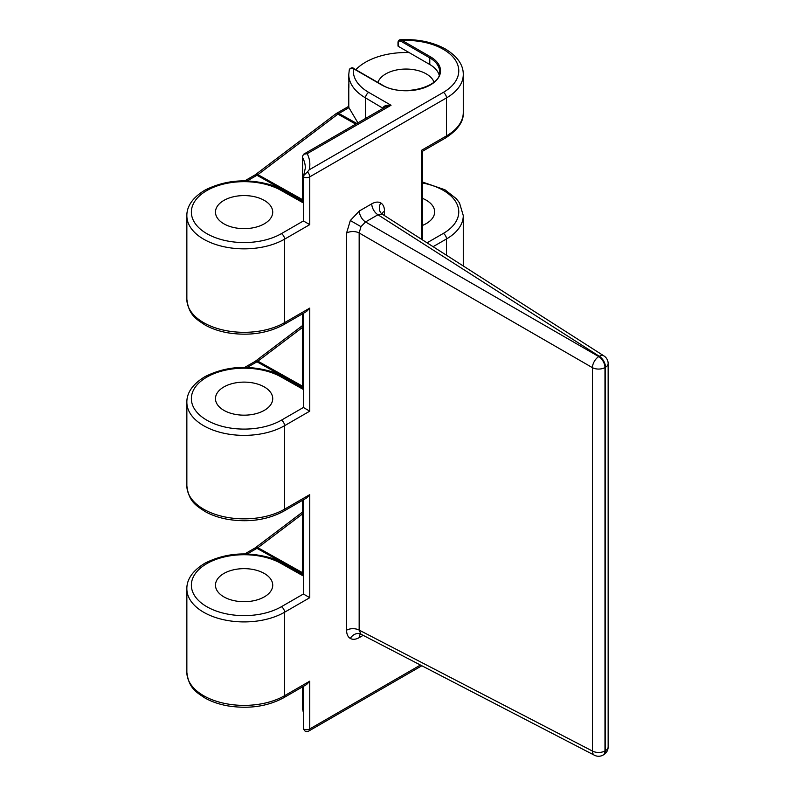 <?xml version="1.0" encoding="UTF-8"?>
<svg xmlns="http://www.w3.org/2000/svg" width="795" height="795" viewBox="0 0 795 795"><rect width="100%" height="100%" fill="white"/><g stroke="black" fill="none" stroke-linecap="round" stroke-linejoin="round"><path stroke-width="1.19" d="M360.463 634.032A9.013 5.207 -120 0 0 359.33 637.56C355.832 639.518 352.831 639.816 350.317 638.455A9.013 7.364 120 0 1 360.96 634.201L359.161 630.107L592.394 751.027L592.394 367.638L359.161 232.975L359.161 630.107A9.013 5.207 0 0 0 346.58 630.206L346.58 233.074L350.317 220.513L360.96 226.655L359.161 232.975A9.013 5.207 0 0 0 346.58 233.074M350.317 220.513L359.33 210.993L371.762 203.818C375.26 201.87 378.261 201.572 380.775 202.924C383.21 204.424 384.452 207.177 384.502 211.182A9.013 5.207 0 0 0 382.007 213.925M381.779 213.815L382.524 214.342L377.963 214.759L365.541 221.944L360.96 226.655M359.33 210.993A9.013 5.207 -120 0 0 365.541 221.944L598.774 356.597L599.301 356.289L377.963 214.759A9.013 5.207 -120 0 1 371.762 203.818M223.862 223.802A28.62 16.526 180 0 1 215.475 212.116A28.62 16.526 180 0 1 233.144 196.842A28.62 16.526 180 0 1 264.347 200.429A28.62 16.526 180 0 1 272.725 212.116A28.62 16.526 180 0 1 255.056 227.38A28.62 16.526 180 0 1 223.862 223.802M223.862 410.329A28.62 16.526 180 0 1 215.475 398.643A28.62 16.526 180 0 1 233.144 383.379A28.62 16.526 180 0 1 264.347 386.956A28.62 16.526 180 0 1 272.725 398.643A28.62 16.526 180 0 1 255.056 413.917A28.62 16.526 180 0 1 223.862 410.329M223.862 596.866A28.62 16.526 180 0 1 215.475 585.18A28.62 16.526 180 0 1 233.144 569.906A28.62 16.526 180 0 1 264.347 573.493A28.62 16.526 180 0 1 272.725 585.18A28.62 16.526 180 0 1 255.056 600.444A28.62 16.526 180 0 1 223.862 596.866M422.642 225.353A28.62 16.526 0 0 0 434.646 211.897A28.62 16.526 0 0 0 426.269 200.211A28.62 16.526 0 0 0 422.642 198.442M348.816 107.792C348.737 105.834 348.767 105.795 348.925 107.673L338.889 113.466A9.093 5.247 120 0 0 337.905 114.122L257.908 174.632A8.934 5.158 -60 0 1 256.944 175.278L247.225 180.882M357.919 122.867L348.925 107.673M383.081 108.339L365.541 97.904A57.25 33.052 180 0 1 348.776 74.531L348.776 78.218A57.25 33.052 0 0 0 348.876 80.186L348.876 87.549A57.25 33.052 0 0 1 348.776 85.572L348.776 106.301L336.692 113.278A4.512 2.604 60 0 1 338.889 113.466L356.856 123.483M409.107 52.569A57.25 33.052 0 0 0 355.802 69.712M348.876 83.604A57.25 33.052 0 0 0 348.776 85.572M377.913 82.471A28.62 16.526 180 0 1 397.619 69.781A28.62 16.526 180 0 1 426.269 73.895A28.62 16.526 180 0 1 434 82.064M397.997 42.264C398.245 40.694 398.981 39.859 400.213 39.75L402.191 40.485A0.904 0.517 120 0 0 401.555 41.588C399.736 40.535 398.633 40.883 398.265 42.632L398.265 46.309A0.904 0.517 180 0 1 397.997 45.941L397.997 42.264A0.904 0.517 0 0 0 398.265 42.632M302.567 313.777L302.567 386.658L303.183 389.371L301.663 387.702L283.209 376.721L272.874 372.01C248.557 364.607 225.929 366.147 204.981 376.651C190.144 385.595 186.726 395.175 186.855 402.33L186.855 485.805A57.25 33.052 0 0 0 222.193 516.343A57.25 33.052 0 0 0 284.58 509.178L309.762 494.639L306.572 497.998L283.646 511.235A4.512 2.604 -120 0 0 284.58 509.178L284.58 425.693A57.25 33.052 180 0 1 222.193 432.858A57.25 33.052 180 0 1 186.855 402.33M303.183 389.371L281.4 377.118A52.738 30.449 0 0 0 206.809 377.118A52.738 30.449 0 0 0 206.809 420.177A52.738 30.449 0 0 0 281.4 420.177L303.392 407.477L303.392 313.309M302.726 200.837L302.567 156.227L302.567 200.131L303.183 202.844L301.663 201.165L283.209 190.194L272.874 185.483C248.557 178.07 225.929 179.62 204.981 190.114C190.144 199.058 186.726 208.638 186.855 215.793L186.855 299.268A57.25 33.052 0 0 0 222.193 329.806A57.25 33.052 0 0 0 284.58 322.641L309.762 308.102L306.572 311.471L283.646 324.708A4.512 2.604 -120 0 0 284.58 322.641L284.58 239.166A57.25 33.052 180 0 1 222.193 246.331A57.25 33.052 180 0 1 186.855 215.793M303.183 202.844L281.4 190.581A52.738 30.449 0 0 0 206.809 190.581A52.738 30.449 0 0 0 206.809 233.641A52.738 30.449 0 0 0 281.4 233.641L303.392 220.95L303.392 176.858L303.68 175.596L307.387 171.919A4.512 2.604 60 0 1 309.762 176.858A4.512 2.604 180 0 1 303.392 176.858M302.567 500.313L302.567 573.195L303.183 575.908L301.663 574.229L283.209 563.257L272.874 558.547C248.557 551.134 225.929 552.684 204.981 563.178C190.144 572.122 186.726 581.711 186.855 588.856L186.855 672.332A57.25 33.052 0 0 0 222.193 702.869A57.25 33.052 0 0 0 284.58 695.705L309.762 681.166L306.572 684.535L283.646 697.771A4.512 2.604 -120 0 0 284.58 695.705L284.58 612.23A57.25 33.052 180 0 1 222.193 619.394A57.25 33.052 180 0 1 186.855 588.856M303.183 575.908L281.4 563.645A52.738 30.449 0 0 0 206.809 563.645A52.738 30.449 0 0 0 206.809 606.704A52.738 30.449 0 0 0 281.4 606.704L303.392 594.014L303.392 499.836M421.33 239.156L421.33 150.424C423.049 151.418 423.049 151.418 421.33 150.424L446.502 135.885A57.25 33.052 0 0 0 463.276 112.522C463.823 121.397 457.92 129.883 445.578 137.952A4.512 2.604 -120 0 0 446.502 135.885L446.502 97.904L309.762 176.858L309.762 224.627L284.58 239.166A4.512 2.604 -120 0 0 281.4 233.641M303.392 407.477L309.762 411.164L309.762 308.102M302.567 156.227L303.581 154.24L385.406 106.997L391.041 105.268L307.188 153.673L303.581 154.24M303.392 220.95L309.762 224.627M303.392 594.014L309.762 597.691L309.762 494.639M303.392 728.945A4.512 2.604 0 0 0 309.762 728.945A4.512 2.604 60 0 1 308.828 731.003A4.512 4.512 0 0 1 305.32 731.43L303.392 728.945L303.392 686.373M307.188 153.673A65.737 37.951 180 0 1 309.146 169.852L307.387 171.919M309.146 169.852L443.322 92.389A52.738 30.449 0 0 0 453.985 58.184A52.738 30.449 0 0 0 402.191 40.485L430.413 56.773A34.483 19.905 180 0 1 430.413 84.936A34.483 19.905 180 0 1 381.64 84.936L353.427 68.638C351.042 67.585 349.641 68.161 349.234 70.358M383.329 108.2A2.256 1.302 180 0 0 383.081 108.031C383.588 105.864 386.241 104.95 391.041 105.268L368.731 92.389A52.738 30.449 0 0 1 353.427 68.638A0.904 0.517 -60 0 1 353.874 68.599C352.513 67.197 350.993 67.585 349.303 69.741L348.776 74.531M301.663 574.229L301.881 572.34L257.908 547.695A8.934 5.158 -60 0 1 256.944 548.341L247.225 553.956M301.693 200.211L301.881 199.277L257.908 174.632A4.512 2.176 52.9 0 0 255.732 174.423L254.748 175.089A4.512 2.604 60 0 1 256.944 175.278L301.693 200.211L301.663 201.165M301.663 387.702L301.881 385.814L257.908 361.159A8.934 5.158 -60 0 1 256.944 361.805L247.225 367.419M303.392 711.277A61.225 35.348 180 0 0 302.726 709.895L302.567 709.299A3.607 2.087 0 0 0 302.726 709.895L302.726 686.761M301.881 385.814L302.309 385.466A2.256 1.083 -127.1 0 0 302.567 385.595M301.881 199.277L302.309 198.929A2.256 1.083 -127.1 0 0 302.567 199.058M301.881 572.34L302.309 571.993A2.256 1.083 -127.1 0 0 302.567 572.122M439.098 74.859A33.579 19.388 0 0 0 429.777 64.504L398.265 46.309M353.874 68.599L382.097 84.886A0.904 0.517 -60 0 0 381.64 84.936M360.96 634.201L360.244 633.883M350.317 638.455C347.882 636.964 346.64 634.211 346.58 630.206M380.775 202.924A9.013 7.364 -60 0 0 382.405 214.272M368.731 92.389A4.512 2.604 120 0 0 365.541 97.904L365.541 118.465M384.502 211.182L384.502 215.614M363.166 635.344L359.33 637.56M309.762 411.164L284.58 425.693A4.512 2.604 -120 0 0 281.4 420.177M309.762 597.691L284.58 612.23A4.512 2.604 -120 0 0 281.4 606.704M420.446 665.037L309.762 728.945L309.762 681.166M422.642 182.095L444.942 189.776L456.38 198.75L459.5 202.914L463.276 215.574A57.25 33.052 180 0 1 446.502 238.947L446.502 255.255M427.054 242.813L443.322 233.422A4.512 2.604 -120 0 1 446.502 238.947L433.096 246.689M443.322 92.389A4.512 2.604 60 0 1 446.502 97.904A57.25 33.052 180 0 0 463.276 74.531L463.276 112.522M283.209 376.721A4.512 2.604 120 0 0 281.4 377.118M443.322 233.422A52.738 30.449 0 0 0 422.642 182.999M283.209 190.194A4.512 2.604 120 0 0 281.4 190.581M283.209 563.257A4.512 2.604 120 0 0 281.4 563.645M302.726 387.374L302.726 313.697M303.67 175.596L305.33 168.023A61.225 35.348 0 0 0 302.726 157.808M302.726 573.901L302.726 500.224M302.567 513.908L257.908 547.695A4.512 2.176 52.9 0 0 255.732 547.487L254.748 548.153A4.512 2.604 60 0 1 256.944 548.341L301.693 573.274M355.743 124.119L337.905 114.122A4.512 2.176 52.9 0 0 335.728 113.914L255.732 174.423M302.567 327.381L257.908 361.159A4.512 2.176 52.9 0 0 255.732 360.95L254.748 361.616A4.512 2.604 60 0 1 256.944 361.805L301.693 386.748M429.777 64.504L429.777 57.876L401.555 41.588M382.097 84.886C401.714 97.755 442.149 86.804 439.605 71.59A33.579 19.388 0 0 0 429.777 57.876A0.904 0.517 120 0 1 430.413 56.773M603.117 755.051A9.013 5.207 -120 0 0 604.975 750.927A9.013 5.207 0 0 1 592.394 751.027A9.013 5.197 117.4 0 0 594.451 755.25A9.013 9.013 0 0 0 603.117 755.051L603.634 754.753A9.013 9.013 0 0 0 608.145 746.942A9.013 5.207 0 0 1 605.502 750.619L605.502 367.23L604.975 367.538L604.975 750.927L605.502 750.619A9.013 5.207 60 0 1 603.634 754.753A9.013 5.207 60 0 1 603.365 754.892M608.145 363.553A9.013 9.013 0 0 0 603.991 355.961A9.013 5.197 122.6 0 0 599.301 356.289A9.013 5.207 -120 0 1 605.502 367.23A9.013 5.207 0 0 0 608.145 363.553L608.145 746.942M592.394 367.638A9.013 5.207 0 0 0 604.975 367.538A9.013 5.207 60 0 0 598.774 356.597A9.013 4.929 120 0 0 592.394 367.638M400.213 39.75C417.385 38.885 432.371 41.926 445.17 48.873C460.245 58.055 463.346 67.436 463.276 74.531M463.276 215.574L463.276 265.977M186.855 299.268C188.803 315.257 196.286 319.113 205.001 324.956C211.579 328.643 219.152 331.257 227.728 332.797C248.775 336.116 267.418 333.423 283.646 324.708M186.855 672.332C188.803 688.321 196.286 692.177 205.001 698.02C211.579 701.707 219.152 704.32 227.728 705.861C248.775 709.18 267.418 706.487 283.646 697.771M186.855 485.805C188.803 501.794 196.286 505.65 205.001 511.493C211.579 515.18 219.152 517.784 227.728 519.334C248.775 522.653 267.418 519.95 283.646 511.235M422.642 240.001L422.642 151.189L445.578 137.952M302.567 709.299L302.567 686.85M308.828 731.003L421.837 665.763M254.748 175.089L244.78 180.843M335.728 113.914L336.692 113.278M254.748 361.616L244.78 367.37M302.567 325.523L255.732 360.95M254.748 548.153L244.78 553.906M302.567 512.059L255.732 547.487M303.392 711.923L303.054 711.257M594.451 755.25L361.079 634.261M603.991 355.961L382.524 214.342"/></g></svg>

